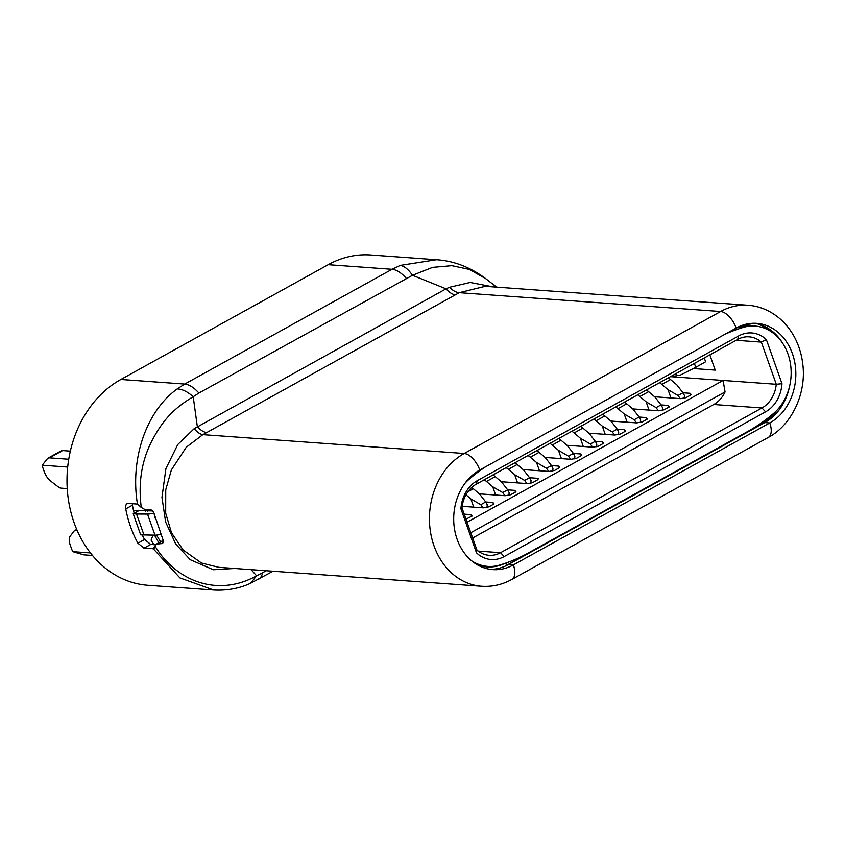 <?xml version="1.0" encoding="UTF-8"?>
<svg xmlns="http://www.w3.org/2000/svg" width="845" height="845" viewBox="0 0 845 845"><rect width="100%" height="100%" fill="white"/><g stroke="black" fill="none" stroke-linecap="round" stroke-linejoin="round"><path stroke-width="1.27" d="M736.069 328.103A193.093 158.173 -85.9 0 1 739.301 327.099A48.207 39.493 -85.9 0 1 751.099 325.79L755.081 326.086A48.207 39.493 94.1 0 1 787.994 354.023A48.207 39.493 94.1 0 1 773.714 413.321A193.093 158.173 94.1 0 1 747.286 431.732L528.283 553A193.093 158.173 -85.9 0 1 499.617 565.094A48.207 39.493 -85.9 0 1 487.808 566.404L483.826 566.118A48.207 39.493 -85.9 0 1 479.231 565.453A50.827 41.627 94.1 0 0 504.708 563.467M632.736 408.906L658.582 410.765L664.096 409.793L669.356 406.889L668.215 405.431L661.075 404.913M639.158 417.05L646.309 417.567L647.439 419.014L642.179 421.93L636.665 422.901L610.829 421.042M588.912 433.179L614.748 435.038L620.262 434.066L625.522 431.151L624.392 429.704L617.251 429.186M566.995 445.304L592.831 447.174L598.344 446.202L603.605 443.287L602.474 441.829L595.334 441.322M545.078 457.441L570.924 459.31L576.438 458.328L581.698 455.423L580.568 453.966L573.417 453.448M523.171 469.577L549.007 471.436L554.521 470.464L559.781 467.549L558.651 466.102L551.5 465.584M501.254 481.713L528.759 483.699L532.603 482.601L537.864 479.685L538.392 478.354L529.593 477.721M479.337 493.85L505.183 495.709L510.697 494.737L515.957 491.822L514.816 490.375L507.676 489.857M485.759 501.993L492.91 502.5L494.04 503.958L488.78 506.873L483.266 507.845L462.173 506.324M464.211 514.151L470.992 514.637L472.123 516.094L465.986 519.157M736.143 340.292L761.334 342.109L776.27 384.285L723.098 380.451L467.063 522.221M472.651 538.001L713.771 404.501A29.036 23.787 94.1 0 0 725.052 391.943L723.098 380.451L670.476 376.659M654.653 396.77L680.489 398.639L686.003 397.657L691.263 394.752L690.133 393.295L682.992 392.777L676.803 384.834L670.56 379.532L661.793 384.39L668.036 389.693L670.962 397.953M133.468 510.306L152.554 510.95M709.832 354.868L715.229 370.121L693.386 368.547M153.04 535.149L151.086 540.156A97.872 80.169 94.1 0 0 153.948 544.666M476.918 550.032L461.983 507.866A29.036 23.787 -85.9 0 1 476.295 484.174L737.685 339.436A29.036 23.787 -85.9 0 1 749.103 336.838A29.036 23.787 -85.9 0 1 761.334 342.109L766.383 339.627L781.995 383.704A33.103 27.124 -85.9 0 1 765.581 411.832L504.19 556.559A33.103 27.124 -85.9 0 1 476.506 552.852L476.918 550.032A29.036 23.787 -85.9 0 0 489.139 555.313A29.036 23.787 -85.9 0 0 500.557 552.704L478.207 551.098M461.983 507.866L460.905 508.774L476.506 552.852M487.808 566.404A48.207 39.493 -85.9 0 1 471.542 560.731M464.951 483.319A48.207 39.493 -85.9 0 1 469.186 479.168L468.394 479.104M460.905 508.774A33.103 27.124 -85.9 0 1 477.309 480.657L738.71 335.919A33.103 27.124 -85.9 0 1 766.383 339.627M755.081 326.086A48.207 39.493 94.1 0 0 743.283 327.395A193.093 158.173 94.1 0 0 724.852 334.324M485.674 466.757A193.093 158.173 94.1 0 0 469.186 479.168M781.995 383.704L776.27 384.285A29.036 23.787 -85.9 0 1 761.958 407.966L500.557 552.704L504.19 556.559M743.22 324.998A50.827 41.627 -85.9 0 1 754.12 326.012M514.816 490.375L515.439 492.107M470.792 532.73L725.052 391.943M690.133 393.295L690.756 395.037M624.392 429.704L625.004 431.436M602.474 441.829L603.098 443.572M580.568 453.966L581.18 455.708M558.651 466.102L559.263 467.845M145.784 511.193L145.414 509.619M158.765 542.744L154.519 535.16M147.854 511.204L147.484 509.503M160.487 541.793L156.578 535.075M646.921 419.3L646.309 417.567M668.839 407.174L668.215 405.431M471.605 516.38L470.992 514.637M493.522 504.243L492.91 502.5M637.605 394.858A17.428 8.82 61 0 1 639.876 396.527L646.129 401.829L656.111 407.628L661.054 404.882L662.543 407.691L662.322 410.353M656.111 407.628L658.329 410.754M615.688 406.994A17.428 8.82 61 0 1 617.959 408.653L624.212 413.965L634.194 419.754L639.137 417.018L640.626 419.828L640.415 422.479M634.194 419.754L636.412 422.88M593.771 419.131A17.428 8.82 61 0 1 596.052 420.789L602.295 426.091L612.287 431.89L617.23 429.154L618.709 431.964L618.498 434.615M612.287 431.89L614.495 435.017M571.864 431.256A17.428 8.82 61 0 1 574.135 432.925L580.378 438.228L590.37 444.026L595.313 441.291L596.802 444.1L596.581 446.751M590.37 444.026L592.588 447.153M549.947 443.393A17.428 8.82 61 0 1 552.218 445.061L558.471 450.364L568.453 456.163L573.396 453.427L574.885 456.226L574.663 458.888M568.453 456.163L570.671 459.289M528.03 455.529A17.428 8.82 61 0 1 530.301 457.198L536.554 462.5L546.535 468.299L551.479 465.553L552.968 468.362L552.757 471.024M546.535 468.299L548.754 471.425M506.113 467.665A17.428 8.82 61 0 1 508.394 469.324L514.637 474.636L524.629 480.425L529.572 477.689L531.051 480.499L530.84 483.15M524.629 480.425L526.847 483.551M484.206 479.802A17.428 8.82 61 0 1 486.477 481.46L492.719 486.762L502.712 492.561L507.655 489.825L509.144 492.635L508.922 495.286M502.712 492.561L504.93 495.688M465.986 494.811L470.813 498.899L480.794 504.697L485.738 501.962L487.227 504.771L487.016 507.422M480.794 504.697L483.013 507.824M464.644 515.376L465.679 518.312M694.389 363.413L695.784 367.343L705.1 362.061M668.036 389.693L678.028 395.492L682.971 392.756L684.461 395.555L684.239 398.217M678.028 395.492L680.246 398.618M138.781 510.697L133.214 513.771L140.682 534.853L154.984 535.16A11.619 3.137 -19.5 0 0 160.825 534.272M659.512 382.722A17.428 8.82 61 0 1 661.793 384.39M155.448 518.872L153.917 513.042M153.431 513.168A11.619 3.137 160.5 0 1 147.516 514.077L154.984 535.16M144.009 535.096L136.541 514.013L147.516 514.077M133.214 513.771L136.541 514.013M90.457 552.936L72.86 551.669A8.714 4.405 61 0 1 71.645 549.007L70.209 544.962A11.619 5.873 61 0 1 70.241 536.153L74.033 531.125A7.552 3.824 61 0 1 74.677 530.554A7.552 3.824 61 0 1 75.902 530.311L77.138 530.396M67.241 488.59L60.967 488.135A7.552 3.824 61 0 1 58.4 487.005L50.763 481.154A11.619 5.873 61 0 1 44.331 471.88L42.894 467.834A8.714 4.405 61 0 1 42.25 465.215L67.706 467.053M695.784 367.343L680.626 374.948L676.824 375.708L676.063 373.564M672.176 375.708L672.324 376.12A11.619 3.137 -19.5 0 0 676.824 375.708M672.324 376.12L671.553 376.057M668.279 377.873A17.428 8.82 61 0 1 670.56 379.532M92.506 555.482L83.813 554.848L72.86 551.669M68.751 459.247L49.464 457.853L47.711 458.328L42.25 465.215M47.711 458.328L61.189 450.86A8.714 4.405 61 0 1 62.614 450.575L70.346 451.135M485.738 501.962L479.58 494.05L473.327 488.748L467.94 491.727M471.7 487.491A17.428 8.82 61 0 1 473.327 488.748M470.813 498.899L473.728 507.158M507.655 489.825L501.486 481.914L495.244 476.612L486.477 481.46M492.962 474.943A17.428 8.82 61 0 1 495.244 476.612M492.719 486.762L495.645 495.022M529.572 477.689L523.404 469.778L517.161 464.475L508.394 469.324M514.88 462.806A17.428 8.82 61 0 1 517.161 464.475M514.637 474.636L517.562 482.886M551.479 465.553L545.321 457.641L539.068 452.339L530.301 457.198M536.797 450.681A17.428 8.82 61 0 1 539.068 452.339M536.554 462.5L539.48 470.749M573.396 453.427L567.238 445.505L560.985 440.203L552.218 445.061M558.714 438.544A17.428 8.82 61 0 1 560.985 440.203M558.471 450.364L561.386 458.624M595.313 441.291L589.145 433.379L582.902 428.077L574.135 432.925M580.621 426.408A17.428 8.82 61 0 1 582.902 428.077M580.378 438.228L583.303 446.487M617.23 429.154L611.062 421.243L604.819 415.941L596.052 420.789M602.538 414.272A17.428 8.82 61 0 1 604.819 415.941M602.295 426.091L605.221 434.351M639.137 417.018L632.979 409.107L626.726 403.804L617.959 408.653M624.455 402.135A17.428 8.82 61 0 1 626.726 403.804M624.212 413.965L627.138 422.215M661.054 404.882L654.886 396.97L648.643 391.668L639.876 396.527M646.372 390.01A17.428 8.82 61 0 1 648.643 391.668M646.129 401.829L649.044 410.078M457.124 539.311A52.274 42.82 -85.9 0 1 479.77 470.021L736.175 328.05A52.274 42.82 -85.9 0 1 756.729 323.36A52.274 42.82 -85.9 0 1 795.314 365.822A52.274 42.82 -85.9 0 1 769.774 422.944L513.369 564.914A52.274 42.82 -85.9 0 1 492.815 569.604A52.274 42.82 -85.9 0 1 457.124 539.311M234.678 568.463L213.299 569.741L190.209 559.675L175.718 544.043L165.631 521.999L161.965 497.409L165.916 468.605L177.756 444.544L194.17 428.679C197.212 432.249 200.107 434.235 202.863 434.647L186.301 447.206L171.387 469.915L165.736 489.825L165.694 513.19L171.472 532.688L183.164 550.042L201.501 563.023L218.792 567.322L481.597 586.261A69.702 57.09 -85.9 0 1 430.147 529.646A69.702 57.09 -85.9 0 1 464.201 453.49L202.863 434.647L206.761 432.534A17.428 8.82 -119 0 1 197.318 426.556L193.209 396.727C173.426 408.6 162.219 420.578 150.875 442.875C141.4 462.342 138.2 483.879 141.284 507.465L145.15 509.641L149.269 509.408C151.846 509.609 153.589 511.436 154.519 514.89L163.655 541.666L162.335 543.472L156.114 544.212L154.952 546.071C177.566 582.86 219.024 596.728 256.626 575.825L250.585 583.261L273.03 571.231M436.485 259.721L400.298 265.383C404.322 266.08 408.399 269.386 412.508 275.29L198.892 393.041C193.991 387.538 189.269 384.549 184.717 384.074L120.888 379.468L328.198 264.686A108.033 88.493 94.1 0 1 370.691 254.979L436.485 259.721C453.902 260.862 470.338 267.189 485.801 278.723L469.419 269.428L451.864 265.668L432.587 267.369L412.508 275.29L446.054 288.832L449.572 287.258C452.888 290.68 456.11 292.486 459.257 292.676L720.605 311.52A69.702 57.09 -85.9 0 1 748.015 305.256L485.231 286.318L459.257 292.676L206.761 432.534M481.597 586.261C492.255 586.948 502.342 584.666 511.848 579.438A17.428 8.82 61 0 0 513.369 564.914L508.394 564.555L764.788 422.584L769.774 422.944A17.428 8.82 61 0 1 768.242 437.467C791.026 425.605 806.795 394.045 802.75 363.857C801.63 354.499 798.99 345.816 794.818 337.789C790.529 329.624 785.016 322.832 778.298 317.393C769.087 310.115 758.99 306.07 748.015 305.256M449.572 287.258L470.137 282.473L493.057 286.877M251.092 569.646L256.626 575.825L266.333 570.745M194.17 428.679L446.054 288.832A17.428 8.82 -119 0 0 455.497 294.799M508.394 564.555A52.274 42.82 -85.9 0 1 490.332 569.34M754.226 323.265A52.274 42.82 -85.9 0 1 782.945 343.693M789.631 386.091A52.274 42.82 -85.9 0 1 764.788 422.584M154.952 546.071L153.315 548.817L179.9 577.895L213.648 590.021C230.717 590.961 243.244 586.694 250.585 583.261M163.539 540.198L156.114 544.212M198.892 393.041L193.209 396.727C187.558 391.657 182.214 389.059 177.165 388.932C145.192 412.202 130.172 460.472 137.471 504.095L141.284 507.465M153.822 548.659L143.988 548.183L137.893 543.177A108.033 88.493 -85.9 0 1 125.757 508.912C125.324 505.458 126.116 503.62 128.123 503.377L137.471 504.095M400.298 265.383L392.027 269.291L184.717 384.074L177.165 388.932M127.12 503.599L128.123 503.377M120.888 379.468A108.033 88.493 94.1 0 0 68.096 497.504A108.033 88.493 94.1 0 0 147.843 585.279L213.648 590.021M142.182 534.969A99.319 81.363 94.1 0 0 144.579 539.469L150.759 544.433L155.469 544.771M132.306 503.673L132.443 505.204A99.319 81.363 94.1 0 0 134.165 513.242M506.799 562.738L505.933 565.717A54.724 44.827 -85.9 0 1 504.909 566.266M760.109 423.789L759.697 425.204A17.428 8.82 61 0 1 759.634 425.436M773.502 413.501A54.724 44.827 94.1 0 1 759.697 425.204L505.933 565.717A17.428 8.82 61 0 1 505.901 565.812M713.771 404.501L761.958 407.966L765.581 411.832M477.309 480.657L476.295 484.174M737.685 339.436L738.71 335.919M743.283 327.395L739.301 327.099M767.292 329.413A54.724 44.827 94.1 0 0 758.926 324.269M76.874 529.773L75.902 530.311M49.464 457.853L62.614 450.575M479.77 470.021A17.428 8.82 -119 0 0 464.201 453.49L720.605 311.52A17.428 8.82 61 0 1 736.175 328.05M262.563 572.836A26.142 13.224 61 0 1 258.422 579.321M157.286 543.905L163.581 540.42M163.36 542.585L161.406 543.673M406.191 278.248A26.142 13.224 -119 0 0 392.027 269.291L328.198 264.686M152.913 548.827L154.434 547.982M143.988 548.183L150.759 544.433M132.443 505.204L125.757 508.912M144.579 539.469L137.893 543.177M768.496 420.261L776.132 411.082M772.763 332.74L769.425 329.17M76.726 529.424L74.677 530.554M705.659 361.892L704.265 357.942M511.848 579.438L768.242 437.467M485.812 278.734L496.68 287.142"/></g></svg>
